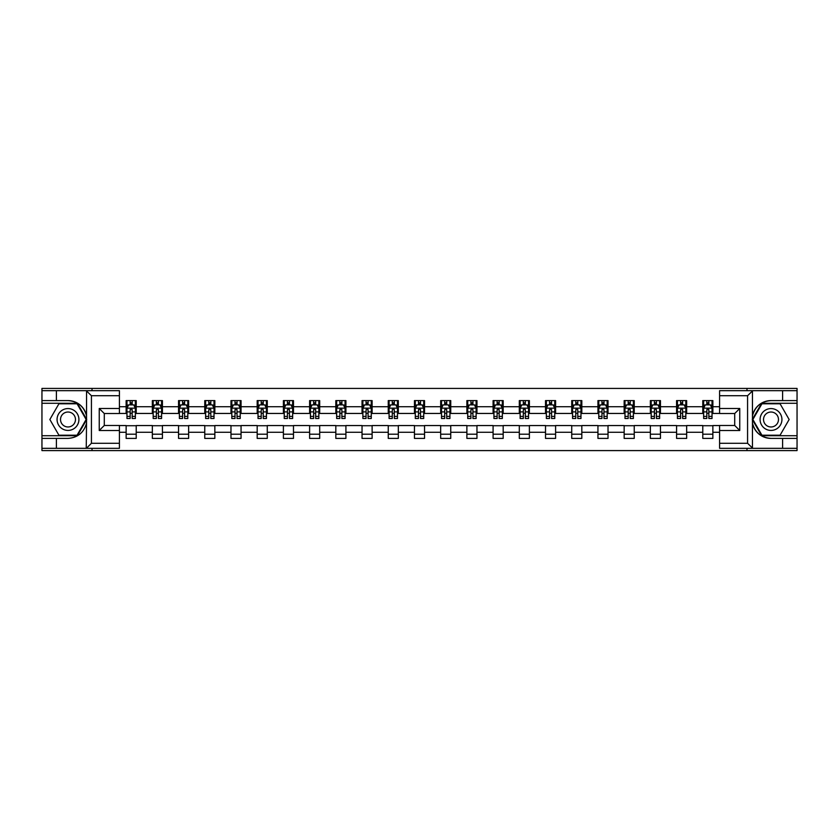 <?xml version="1.0" encoding="UTF-8"?>
<svg xmlns="http://www.w3.org/2000/svg" width="839" height="839" viewBox="0 0 839 839"><rect width="100%" height="100%" fill="white"/><g stroke="black" fill="none" stroke-linecap="round" stroke-linejoin="round"><path stroke-width="1.26" d="M119.411 395.725L91.43 395.725L86.239 390.68L119.411 390.68L119.411 413.533L104.288 413.533L104.288 425.467L119.411 425.467L119.411 448.32L86.239 448.32L86.543 423.16C83.931 432.588 77.754 437.675 67.99 438.398L41.95 438.398L41.95 450.585L797.05 450.585L797.05 403.286L761.644 403.286L752.279 419.5L761.644 435.714L797.05 435.714M771.01 400.602C761.246 401.325 755.069 406.412 752.457 415.84A18.898 18.898 0 0 1 771.01 400.602L797.05 400.602L797.05 388.415L746.983 388.415L746.983 390.68M746.983 388.415L41.95 388.415L41.95 435.714L77.356 435.714L86.721 419.5L77.356 403.286L41.95 403.286M746.983 448.32L746.983 450.585M92.017 450.585L92.017 448.32M92.017 390.68L92.017 388.415M719.589 413.449L712.867 413.449L712.867 400.602L702.788 400.602L702.788 406.726L686.659 406.726L686.659 400.602L676.58 400.602L676.58 406.726L660.45 406.726L660.45 400.602L650.361 400.602L650.361 406.726L634.232 406.726L634.232 400.602L624.153 400.602L624.153 406.726L608.023 406.726L608.023 400.602L597.945 400.602L597.945 406.726L581.815 406.726L581.815 400.602L571.726 400.602L571.726 406.726L555.596 406.726L555.596 400.602L545.518 400.602L545.518 406.726L529.388 406.726L529.388 400.602L519.31 400.602L519.31 406.726L503.18 406.726L503.18 400.602L493.091 400.602L493.091 406.726L476.961 406.726L476.961 400.602L466.883 400.602L466.883 406.726L450.753 406.726L450.753 400.602L440.674 400.602L440.674 406.726L424.544 406.726L424.544 400.602L414.456 400.602L414.456 406.726L398.326 406.726L398.326 400.602L388.247 400.602L388.247 406.726L372.117 406.726L372.117 400.602L362.039 400.602L362.039 406.726L345.909 406.726L345.909 400.602L335.82 400.602L335.82 406.726L319.69 406.726L319.69 400.602L309.612 400.602L309.612 406.726L293.482 406.726L293.482 400.602L283.404 400.602L283.404 406.726L267.274 406.726L267.274 400.602L257.185 400.602L257.185 406.726L241.055 406.726L241.055 400.602L230.977 400.602L230.977 406.726L214.847 406.726L214.847 400.602L204.768 400.602L204.768 406.726L188.639 406.726L188.639 400.602L178.55 400.602L178.55 406.726L162.42 406.726L162.42 400.602L152.341 400.602L152.341 406.726L136.212 406.726L136.212 400.602L126.133 400.602L126.133 406.726L119.411 406.726M712.867 406.726L719.589 406.726M719.589 432.274L712.867 432.274L712.867 438.398L702.788 438.398L702.788 432.274L686.659 432.274L686.659 438.398L676.58 438.398L676.58 432.274L660.45 432.274L660.45 438.398L650.361 438.398L650.361 432.274L634.232 432.274L634.232 438.398L624.153 438.398L624.153 432.274L608.023 432.274L608.023 438.398L597.945 438.398L597.945 432.274L581.815 432.274L581.815 438.398L571.726 438.398L571.726 432.274L555.596 432.274L555.596 438.398L545.518 438.398L545.518 432.274L529.388 432.274L529.388 438.398L519.31 438.398L519.31 432.274L503.18 432.274L503.18 438.398L493.091 438.398L493.091 432.274L476.961 432.274L476.961 438.398L466.883 438.398L466.883 432.274L450.753 432.274L450.753 438.398L440.674 438.398L440.674 432.274L424.544 432.274L424.544 438.398L414.456 438.398L414.456 432.274L398.326 432.274L398.326 438.398L388.247 438.398L388.247 432.274L372.117 432.274L372.117 438.398L362.039 438.398L362.039 432.274L345.909 432.274L345.909 438.398L335.82 438.398L335.82 432.274L319.69 432.274L319.69 438.398L309.612 438.398L309.612 432.274L293.482 432.274L293.482 438.398L283.404 438.398L283.404 432.274L267.274 432.274L267.274 438.398L257.185 438.398L257.185 432.274L241.055 432.274L241.055 438.398L230.977 438.398L230.977 432.274L214.847 432.274L214.847 438.398L204.768 438.398L204.768 432.274L188.639 432.274L188.639 438.398L178.55 438.398L178.55 432.274L162.42 432.274L162.42 438.398L152.341 438.398L152.341 432.274L136.212 432.274L136.212 438.398L126.133 438.398L126.133 432.274L119.411 432.274M702.788 406.726L702.788 413.449L686.659 413.449L686.659 406.726M686.659 432.274L686.659 425.551L702.788 425.551L702.788 432.274M676.58 406.726L676.58 413.449L660.45 413.449L660.45 406.726M660.45 432.274L660.45 425.551L676.58 425.551L676.58 432.274M650.361 406.726L650.361 413.449L634.232 413.449L634.232 406.726M634.232 432.274L634.232 425.551L650.361 425.551L650.361 432.274M624.153 406.726L624.153 413.449L608.023 413.449L608.023 406.726M608.023 432.274L608.023 425.551L624.153 425.551L624.153 432.274M597.945 406.726L597.945 413.449L581.815 413.449L581.815 406.726M581.815 432.274L581.815 425.551L597.945 425.551L597.945 432.274M571.726 406.726L571.726 413.449L555.596 413.449L555.596 406.726M555.596 432.274L555.596 425.551L571.726 425.551L571.726 432.274M545.518 406.726L545.518 413.449L529.388 413.449L529.388 406.726M529.388 432.274L529.388 425.551L545.518 425.551L545.518 432.274M519.31 406.726L519.31 413.449L503.18 413.449L503.18 406.726M503.18 432.274L503.18 425.551L519.31 425.551L519.31 432.274M493.091 406.726L493.091 413.449L476.961 413.449L476.961 406.726M476.961 432.274L476.961 425.551L493.091 425.551L493.091 432.274M466.883 406.726L466.883 413.449L450.753 413.449L450.753 406.726M450.753 432.274L450.753 425.551L466.883 425.551L466.883 432.274M440.674 406.726L440.674 413.449L424.544 413.449L424.544 406.726M424.544 432.274L424.544 425.551L440.674 425.551L440.674 432.274M414.456 406.726L414.456 413.449L398.326 413.449L398.326 406.726M398.326 432.274L398.326 425.551L414.456 425.551L414.456 432.274M388.247 406.726L388.247 413.449L372.117 413.449L372.117 406.726M372.117 432.274L372.117 425.551L388.247 425.551L388.247 432.274M362.039 406.726L362.039 413.449L345.909 413.449L345.909 406.726M345.909 432.274L345.909 425.551L362.039 425.551L362.039 432.274M335.82 406.726L335.82 413.449L319.69 413.449L319.69 406.726M319.69 432.274L319.69 425.551L335.82 425.551L335.82 432.274M309.612 406.726L309.612 413.449L293.482 413.449L293.482 406.726M293.482 432.274L293.482 425.551L309.612 425.551L309.612 432.274M283.404 406.726L283.404 413.449L267.274 413.449L267.274 406.726M267.274 432.274L267.274 425.551L283.404 425.551L283.404 432.274M257.185 406.726L257.185 413.449L241.055 413.449L241.055 406.726M241.055 432.274L241.055 425.551L257.185 425.551L257.185 432.274M230.977 406.726L230.977 413.449L214.847 413.449L214.847 406.726M214.847 432.274L214.847 425.551L230.977 425.551L230.977 432.274M204.768 406.726L204.768 413.449L188.639 413.449L188.639 406.726M188.639 432.274L188.639 425.551L204.768 425.551L204.768 432.274M178.55 406.726L178.55 413.449L162.42 413.449L162.42 406.726M162.42 432.274L162.42 425.551L178.55 425.551L178.55 432.274M152.341 406.726L152.341 413.449L136.212 413.449L136.212 406.726M136.212 432.274L136.212 425.551L152.341 425.551L152.341 432.274M126.133 406.726L126.133 413.449L119.411 413.449M119.411 425.551L126.133 425.551L126.133 432.274M719.589 443.275L747.57 443.275L752.761 448.32L719.589 448.32L719.589 425.467L734.712 425.467L734.712 413.533L719.589 413.533L719.589 390.68L752.761 390.68L747.57 395.725L719.589 395.725M712.867 432.274L712.867 425.551L719.589 425.551M126.133 404.797L126.972 404.797M130.16 404.797L132.174 404.797M135.373 404.797L136.212 404.797M126.133 413.281L126.972 413.281M130.16 413.281L132.174 413.281M135.373 413.281L136.212 413.281M126.133 425.719L136.212 425.719M126.133 434.203L136.212 434.203M152.341 425.719L162.42 425.719M152.341 434.203L162.42 434.203M152.341 404.797L153.18 404.797M156.379 404.797L158.393 404.797M161.581 404.797L162.42 404.797M152.341 413.281L153.18 413.281M156.379 413.281L158.393 413.281M161.581 413.281L162.42 413.281M178.55 425.719L188.639 425.719M178.55 434.203L188.639 434.203M178.55 404.797L179.389 404.797M182.587 404.797L184.601 404.797M187.8 404.797L188.639 404.797M178.55 413.281L179.389 413.281M182.587 413.281L184.601 413.281M187.8 413.281L188.639 413.281M204.768 425.719L214.847 425.719M204.768 434.203L214.847 434.203M204.768 404.797L205.607 404.797M208.796 404.797L210.809 404.797M214.008 404.797L214.847 404.797M204.768 413.281L205.607 413.281M208.796 413.281L210.809 413.281M214.008 413.281L214.847 413.281M230.977 425.719L241.055 425.719M230.977 434.203L241.055 434.203M230.977 404.797L231.816 404.797M235.014 404.797L237.028 404.797M240.216 404.797L241.055 404.797M230.977 413.281L231.816 413.281M235.014 413.281L237.028 413.281M240.216 413.281L241.055 413.281M257.185 425.719L267.274 425.719M257.185 434.203L267.274 434.203M257.185 404.797L258.024 404.797M261.223 404.797L263.236 404.797M266.435 404.797L267.274 404.797M257.185 413.281L258.024 413.281M261.223 413.281L263.236 413.281M266.435 413.281L267.274 413.281M283.404 425.719L293.482 425.719M283.404 434.203L293.482 434.203M283.404 404.797L284.243 404.797M287.431 404.797L289.445 404.797M292.643 404.797L293.482 404.797M283.404 413.281L284.243 413.281M287.431 413.281L289.445 413.281M292.643 413.281L293.482 413.281M309.612 425.719L319.69 425.719M309.612 434.203L319.69 434.203M309.612 404.797L310.451 404.797M313.65 404.797L315.663 404.797M318.851 404.797L319.69 404.797M309.612 413.281L310.451 413.281M313.65 413.281L315.663 413.281M318.851 413.281L319.69 413.281M335.82 425.719L345.909 425.719M335.82 434.203L345.909 434.203M335.82 404.797L336.659 404.797M339.858 404.797L341.872 404.797M345.07 404.797L345.909 404.797M335.82 413.281L336.659 413.281M339.858 413.281L341.872 413.281M345.07 413.281L345.909 413.281M362.039 425.719L372.117 425.719M362.039 434.203L372.117 434.203M362.039 404.797L362.878 404.797M366.066 404.797L368.08 404.797M371.278 404.797L372.117 404.797M362.039 413.281L362.878 413.281M366.066 413.281L368.08 413.281M371.278 413.281L372.117 413.281M388.247 425.719L398.326 425.719M388.247 434.203L398.326 434.203M388.247 404.797L389.086 404.797M392.285 404.797L394.299 404.797M397.487 404.797L398.326 404.797M388.247 413.281L389.086 413.281M392.285 413.281L394.299 413.281M397.487 413.281L398.326 413.281M414.456 425.719L424.544 425.719M414.456 434.203L424.544 434.203M414.456 404.797L415.295 404.797M418.493 404.797L420.507 404.797M423.705 404.797L424.544 404.797M414.456 413.281L415.295 413.281M418.493 413.281L420.507 413.281M423.705 413.281L424.544 413.281M440.674 425.719L450.753 425.719M440.674 434.203L450.753 434.203M440.674 404.797L441.513 404.797M444.701 404.797L446.715 404.797M449.914 404.797L450.753 404.797M440.674 413.281L441.513 413.281M444.701 413.281L446.715 413.281M449.914 413.281L450.753 413.281M466.883 425.719L476.961 425.719M466.883 434.203L476.961 434.203M466.883 404.797L467.722 404.797M470.92 404.797L472.934 404.797M476.122 404.797L476.961 404.797M466.883 413.281L467.722 413.281M470.92 413.281L472.934 413.281M476.122 413.281L476.961 413.281M493.091 425.719L503.18 425.719M493.091 434.203L503.18 434.203M493.091 404.797L493.93 404.797M497.128 404.797L499.142 404.797M502.341 404.797L503.18 404.797M493.091 413.281L493.93 413.281M497.128 413.281L499.142 413.281M502.341 413.281L503.18 413.281M519.31 425.719L529.388 425.719M519.31 434.203L529.388 434.203M519.31 404.797L520.149 404.797M523.337 404.797L525.35 404.797M528.549 404.797L529.388 404.797M519.31 413.281L520.149 413.281M523.337 413.281L525.35 413.281M528.549 413.281L529.388 413.281M545.518 425.719L555.596 425.719M545.518 434.203L555.596 434.203M545.518 404.797L546.357 404.797M549.555 404.797L551.569 404.797M554.757 404.797L555.596 404.797M545.518 413.281L546.357 413.281M549.555 413.281L551.569 413.281M554.757 413.281L555.596 413.281M571.726 425.719L581.815 425.719M571.726 434.203L581.815 434.203M571.726 404.797L572.565 404.797M575.764 404.797L577.777 404.797M580.976 404.797L581.815 404.797M571.726 413.281L572.565 413.281M575.764 413.281L577.777 413.281M580.976 413.281L581.815 413.281M597.945 425.719L608.023 425.719M597.945 434.203L608.023 434.203M597.945 404.797L598.784 404.797M601.972 404.797L603.986 404.797M607.184 404.797L608.023 404.797M597.945 413.281L598.784 413.281M601.972 413.281L603.986 413.281M607.184 413.281L608.023 413.281M624.153 425.719L634.232 425.719M624.153 434.203L634.232 434.203M624.153 404.797L624.992 404.797M628.191 404.797L630.204 404.797M633.393 404.797L634.232 404.797M624.153 413.281L624.992 413.281M628.191 413.281L630.204 413.281M633.393 413.281L634.232 413.281M650.361 425.719L660.45 425.719M650.361 434.203L660.45 434.203M650.361 404.797L651.2 404.797M654.399 404.797L656.413 404.797M659.611 404.797L660.45 404.797M650.361 413.281L651.2 413.281M654.399 413.281L656.413 413.281M659.611 413.281L660.45 413.281M676.58 425.719L686.659 425.719M676.58 434.203L686.659 434.203M676.58 404.797L677.419 404.797M680.607 404.797L682.621 404.797M685.82 404.797L686.659 404.797M676.58 413.281L677.419 413.281M680.607 413.281L682.621 413.281M685.82 413.281L686.659 413.281M702.788 425.719L712.867 425.719M702.788 434.203L712.867 434.203M702.788 404.797L703.627 404.797M706.826 404.797L708.84 404.797M712.028 404.797L712.867 404.797M702.788 413.281L703.627 413.281M706.826 413.281L708.84 413.281M712.028 413.281L712.867 413.281M132.174 402.783L130.16 402.783M135.373 416.385L132.174 416.385L132.174 418.493L135.373 418.493L135.373 408.247L133.695 404.88L128.65 404.88L126.972 408.247L126.972 418.493L130.16 418.493L130.16 416.385L126.972 416.385M126.972 408.247L126.972 400.602M135.373 408.247L135.373 400.602M130.16 404.88L130.16 400.602M132.174 400.602L132.174 404.88M132.174 416.385L132.174 409.505L130.16 409.505L130.16 416.385M73.454 410.04A10.917 10.917 0 0 0 58.531 414.036A10.917 10.917 0 0 0 62.537 428.96A10.917 10.917 0 0 0 77.45 424.964A10.917 10.917 0 0 0 73.454 410.04M71.735 413.029A7.478 7.478 0 0 0 61.52 415.766A7.478 7.478 0 0 0 64.257 425.971A7.478 7.478 0 0 0 74.472 423.234A7.478 7.478 0 0 0 71.735 413.029M77.062 435.21L58.919 435.21L49.858 419.5L58.919 403.79L77.062 403.79L86.134 419.5L77.062 435.21M776.463 410.04A10.917 10.917 0 0 0 761.55 414.036A10.917 10.917 0 0 0 765.546 428.96A10.917 10.917 0 0 0 780.469 424.964A10.917 10.917 0 0 0 776.463 410.04M774.743 413.029A7.478 7.478 0 0 0 764.528 415.766A7.478 7.478 0 0 0 767.266 425.971A7.478 7.478 0 0 0 777.48 423.234A7.478 7.478 0 0 0 774.743 413.029M780.081 435.21L761.938 435.21L752.866 419.5L761.938 403.79L780.081 403.79L789.142 419.5L780.081 435.21M56.402 438.398L56.402 448.32L41.95 448.32M86.239 448.32L56.402 448.32M41.95 438.398L41.95 435.714M86.239 390.68L56.402 390.68L56.402 400.602L41.95 400.602M56.402 390.68L41.95 390.68M67.99 400.602A18.898 18.898 0 0 1 86.543 415.84C83.931 406.412 77.754 401.325 67.99 400.602L56.402 400.602M86.543 423.16L86.543 390.827M104.288 413.533L99.243 408.499L119.411 408.499M119.411 430.501L99.243 430.501L104.288 425.467M86.543 448.173L91.43 443.275L119.411 443.275M782.598 400.602L782.598 390.68L797.05 390.68M752.761 390.68L782.598 390.68M797.05 400.602L797.05 403.286M752.761 448.32L782.598 448.32L782.598 438.398L797.05 438.398M782.598 448.32L797.05 448.32M771.01 438.398A18.898 18.898 0 0 1 752.457 423.16C755.069 432.588 761.246 437.675 771.01 438.398L782.598 438.398M739.757 430.501L734.712 425.467L734.712 413.533L739.757 408.499L739.757 430.501L719.589 430.501M752.457 390.827L752.457 448.173M158.393 402.783L156.379 402.783M161.581 416.385L158.393 416.385L158.393 418.493L161.581 418.493L161.581 408.247L159.903 404.88L154.858 404.88L153.18 408.247L153.18 418.493L156.379 418.493L156.379 416.385L153.18 416.385M153.18 408.247L153.18 400.602M161.581 408.247L161.581 400.602M156.379 404.88L156.379 400.602M158.393 400.602L158.393 404.88M158.393 416.385L158.393 409.505L156.379 409.505L156.379 416.385M184.601 402.783L182.587 402.783M187.8 416.385L184.601 416.385L184.601 418.493L187.8 418.493L187.8 408.247L186.111 404.88L181.077 404.88L179.389 408.247L179.389 418.493L182.587 418.493L182.587 416.385L179.389 416.385M179.389 408.247L179.389 400.602M187.8 408.247L187.8 400.602M182.587 404.88L182.587 400.602M184.601 400.602L184.601 404.88M184.601 416.385L184.601 409.505L182.587 409.505L182.587 416.385M210.809 402.783L208.796 402.783M214.008 416.385L210.809 416.385L210.809 418.493L214.008 418.493L214.008 408.247L212.33 404.88L207.285 404.88L205.607 408.247L205.607 418.493L208.796 418.493L208.796 416.385L205.607 416.385M205.607 408.247L205.607 400.602M214.008 408.247L214.008 400.602M208.796 404.88L208.796 400.602M210.809 400.602L210.809 404.88M210.809 416.385L210.809 409.505L208.796 409.505L208.796 416.385M237.028 402.783L235.014 402.783M240.216 416.385L237.028 416.385L237.028 418.493L240.216 418.493L240.216 408.247L238.538 404.88L233.494 404.88L231.816 408.247L231.816 418.493L235.014 418.493L235.014 416.385L231.816 416.385M231.816 408.247L231.816 400.602M240.216 408.247L240.216 400.602M235.014 404.88L235.014 400.602M237.028 400.602L237.028 404.88M237.028 416.385L237.028 409.505L235.014 409.505L235.014 416.385M263.236 402.783L261.223 402.783M266.435 416.385L263.236 416.385L263.236 418.493L266.435 418.493L266.435 408.247L264.746 404.88L259.712 404.88L258.024 408.247L258.024 418.493L261.223 418.493L261.223 416.385L258.024 416.385M258.024 408.247L258.024 400.602M266.435 408.247L266.435 400.602M261.223 404.88L261.223 400.602M263.236 400.602L263.236 404.88M263.236 416.385L263.236 409.505L261.223 409.505L261.223 416.385M289.445 402.783L287.431 402.783M292.643 416.385L289.445 416.385L289.445 418.493L292.643 418.493L292.643 408.247L290.965 404.88L285.921 404.88L284.243 408.247L284.243 418.493L287.431 418.493L287.431 416.385L284.243 416.385M284.243 408.247L284.243 400.602M292.643 408.247L292.643 400.602M287.431 404.88L287.431 400.602M289.445 400.602L289.445 404.88M289.445 416.385L289.445 409.505L287.431 409.505L287.431 416.385M315.663 402.783L313.65 402.783M318.851 416.385L315.663 416.385L315.663 418.493L318.851 418.493L318.851 408.247L317.173 404.88L312.129 404.88L310.451 408.247L310.451 418.493L313.65 418.493L313.65 416.385L310.451 416.385M310.451 408.247L310.451 400.602M318.851 408.247L318.851 400.602M313.65 404.88L313.65 400.602M315.663 400.602L315.663 404.88M315.663 416.385L315.663 409.505L313.65 409.505L313.65 416.385M341.872 402.783L339.858 402.783M345.07 416.385L341.872 416.385L341.872 418.493L345.07 418.493L345.07 408.247L343.382 404.88L338.348 404.88L336.659 408.247L336.659 418.493L339.858 418.493L339.858 416.385L336.659 416.385M336.659 408.247L336.659 400.602M345.07 408.247L345.07 400.602M339.858 404.88L339.858 400.602M341.872 400.602L341.872 404.88M341.872 416.385L341.872 409.505L339.858 409.505L339.858 416.385M368.08 402.783L366.066 402.783M371.278 416.385L368.08 416.385L368.08 418.493L371.278 418.493L371.278 408.247L369.6 404.88L364.556 404.88L362.878 408.247L362.878 418.493L366.066 418.493L366.066 416.385L362.878 416.385M362.878 408.247L362.878 400.602M371.278 408.247L371.278 400.602M366.066 404.88L366.066 400.602M368.08 400.602L368.08 404.88M368.08 416.385L368.08 409.505L366.066 409.505L366.066 416.385M394.299 402.783L392.285 402.783M397.487 416.385L394.299 416.385L394.299 418.493L397.487 418.493L397.487 408.247L395.809 404.88L390.764 404.88L389.086 408.247L389.086 418.493L392.285 418.493L392.285 416.385L389.086 416.385M389.086 408.247L389.086 400.602M397.487 408.247L397.487 400.602M392.285 404.88L392.285 400.602M394.299 400.602L394.299 404.88M394.299 416.385L394.299 409.505L392.285 409.505L392.285 416.385M420.507 402.783L418.493 402.783M423.705 416.385L420.507 416.385L420.507 418.493L423.705 418.493L423.705 408.247L422.017 404.88L416.983 404.88L415.295 408.247L415.295 418.493L418.493 418.493L418.493 416.385L415.295 416.385M415.295 408.247L415.295 400.602M423.705 408.247L423.705 400.602M418.493 404.88L418.493 400.602M420.507 400.602L420.507 404.88M420.507 416.385L420.507 409.505L418.493 409.505L418.493 416.385M446.715 402.783L444.701 402.783M449.914 416.385L446.715 416.385L446.715 418.493L449.914 418.493L449.914 408.247L448.236 404.88L443.191 404.88L441.513 408.247L441.513 418.493L444.701 418.493L444.701 416.385L441.513 416.385M441.513 408.247L441.513 400.602M449.914 408.247L449.914 400.602M444.701 404.88L444.701 400.602M446.715 400.602L446.715 404.88M446.715 416.385L446.715 409.505L444.701 409.505L444.701 416.385M472.934 402.783L470.92 402.783M476.122 416.385L472.934 416.385L472.934 418.493L476.122 418.493L476.122 408.247L474.444 404.88L469.4 404.88L467.722 408.247L467.722 418.493L470.92 418.493L470.92 416.385L467.722 416.385M467.722 408.247L467.722 400.602M476.122 408.247L476.122 400.602M470.92 404.88L470.92 400.602M472.934 400.602L472.934 404.88M472.934 416.385L472.934 409.505L470.92 409.505L470.92 416.385M499.142 402.783L497.128 402.783M502.341 416.385L499.142 416.385L499.142 418.493L502.341 418.493L502.341 408.247L500.652 404.88L495.618 404.88L493.93 408.247L493.93 418.493L497.128 418.493L497.128 416.385L493.93 416.385M493.93 408.247L493.93 400.602M502.341 408.247L502.341 400.602M497.128 404.88L497.128 400.602M499.142 400.602L499.142 404.88M499.142 416.385L499.142 409.505L497.128 409.505L497.128 416.385M525.35 402.783L523.337 402.783M528.549 416.385L525.35 416.385L525.35 418.493L528.549 418.493L528.549 408.247L526.871 404.88L521.827 404.88L520.149 408.247L520.149 418.493L523.337 418.493L523.337 416.385L520.149 416.385M520.149 408.247L520.149 400.602M528.549 408.247L528.549 400.602M523.337 404.88L523.337 400.602M525.35 400.602L525.35 404.88M525.35 416.385L525.35 409.505L523.337 409.505L523.337 416.385M551.569 402.783L549.555 402.783M554.757 416.385L551.569 416.385L551.569 418.493L554.757 418.493L554.757 408.247L553.079 404.88L548.035 404.88L546.357 408.247L546.357 418.493L549.555 418.493L549.555 416.385L546.357 416.385M546.357 408.247L546.357 400.602M554.757 408.247L554.757 400.602M549.555 404.88L549.555 400.602M551.569 400.602L551.569 404.88M551.569 416.385L551.569 409.505L549.555 409.505L549.555 416.385M577.777 402.783L575.764 402.783M580.976 416.385L577.777 416.385L577.777 418.493L580.976 418.493L580.976 408.247L579.288 404.88L574.254 404.88L572.565 408.247L572.565 418.493L575.764 418.493L575.764 416.385L572.565 416.385M572.565 408.247L572.565 400.602M580.976 408.247L580.976 400.602M575.764 404.88L575.764 400.602M577.777 400.602L577.777 404.88M577.777 416.385L577.777 409.505L575.764 409.505L575.764 416.385M603.986 402.783L601.972 402.783M607.184 416.385L603.986 416.385L603.986 418.493L607.184 418.493L607.184 408.247L605.506 404.88L600.462 404.88L598.784 408.247L598.784 418.493L601.972 418.493L601.972 416.385L598.784 416.385M598.784 408.247L598.784 400.602M607.184 408.247L607.184 400.602M601.972 404.88L601.972 400.602M603.986 400.602L603.986 404.88M603.986 416.385L603.986 409.505L601.972 409.505L601.972 416.385M630.204 402.783L628.191 402.783M633.393 416.385L630.204 416.385L630.204 418.493L633.393 418.493L633.393 408.247L631.715 404.88L626.67 404.88L624.992 408.247L624.992 418.493L628.191 418.493L628.191 416.385L624.992 416.385M624.992 408.247L624.992 400.602M633.393 408.247L633.393 400.602M628.191 404.88L628.191 400.602M630.204 400.602L630.204 404.88M630.204 416.385L630.204 409.505L628.191 409.505L628.191 416.385M656.413 402.783L654.399 402.783M659.611 416.385L656.413 416.385L656.413 418.493L659.611 418.493L659.611 408.247L657.923 404.88L652.889 404.88L651.2 408.247L651.2 418.493L654.399 418.493L654.399 416.385L651.2 416.385M651.2 408.247L651.2 400.602M659.611 408.247L659.611 400.602M654.399 404.88L654.399 400.602M656.413 400.602L656.413 404.88M656.413 416.385L656.413 409.505L654.399 409.505L654.399 416.385M682.621 402.783L680.607 402.783M685.82 416.385L682.621 416.385L682.621 418.493L685.82 418.493L685.82 408.247L684.142 404.88L679.097 404.88L677.419 408.247L677.419 418.493L680.607 418.493L680.607 416.385L677.419 416.385M677.419 408.247L677.419 400.602M685.82 408.247L685.82 400.602M680.607 404.88L680.607 400.602M682.621 400.602L682.621 404.88M682.621 416.385L682.621 409.505L680.607 409.505L680.607 416.385M708.84 402.783L706.826 402.783M712.028 416.385L708.84 416.385L708.84 418.493L712.028 418.493L712.028 408.247L710.35 404.88L705.305 404.88L703.627 408.247L703.627 418.493L706.826 418.493L706.826 416.385L703.627 416.385M703.627 408.247L703.627 400.602M712.028 408.247L712.028 400.602M706.826 404.88L706.826 400.602M708.84 400.602L708.84 404.88M708.84 416.385L708.84 409.505L706.826 409.505L706.826 416.385M135.331 408.163L127.014 408.163M126.972 405.08L128.545 405.08M133.789 405.08L135.373 405.08M130.16 411.886L126.972 411.886M135.373 411.886L132.174 411.886M132.174 403.853L130.16 403.853M91.43 395.725L91.43 443.275M99.243 430.501L99.243 408.499M747.57 443.275L747.57 395.725M719.589 408.499L739.757 408.499M161.539 408.163L153.222 408.163M153.18 405.08L154.764 405.08M160.008 405.08L161.581 405.08M156.379 411.886L153.18 411.886M161.581 411.886L158.393 411.886M158.393 403.853L156.379 403.853M187.758 408.163L179.431 408.163M179.389 405.08L180.972 405.08M186.216 405.08L187.8 405.08M182.587 411.886L179.389 411.886M187.8 411.886L184.601 411.886M184.601 403.853L182.587 403.853M213.966 408.163L205.649 408.163M205.607 405.08L207.181 405.08M212.424 405.08L214.008 405.08M208.796 411.886L205.607 411.886M214.008 411.886L210.809 411.886M210.809 403.853L208.796 403.853M240.174 408.163L231.858 408.163M231.816 405.08L233.399 405.08M238.643 405.08L240.216 405.08M235.014 411.886L231.816 411.886M240.216 411.886L237.028 411.886M237.028 403.853L235.014 403.853M266.393 408.163L258.066 408.163M258.024 405.08L259.608 405.08M264.851 405.08L266.435 405.08M261.223 411.886L258.024 411.886M266.435 411.886L263.236 411.886M263.236 403.853L261.223 403.853M292.601 408.163L284.285 408.163M284.243 405.08L285.816 405.08M291.06 405.08L292.643 405.08M287.431 411.886L284.243 411.886M292.643 411.886L289.445 411.886M289.445 403.853L287.431 403.853M318.81 408.163L310.493 408.163M310.451 405.08L312.035 405.08M317.278 405.08L318.851 405.08M313.65 411.886L310.451 411.886M318.851 411.886L315.663 411.886M315.663 403.853L313.65 403.853M345.028 408.163L336.701 408.163M336.659 405.08L338.243 405.08M343.487 405.08L345.07 405.08M339.858 411.886L336.659 411.886M345.07 411.886L341.872 411.886M341.872 403.853L339.858 403.853M371.237 408.163L362.92 408.163M362.878 405.08L364.451 405.08M369.695 405.08L371.278 405.08M366.066 411.886L362.878 411.886M371.278 411.886L368.08 411.886M368.08 403.853L366.066 403.853M397.445 408.163L389.128 408.163M389.086 405.08L390.67 405.08M395.914 405.08L397.487 405.08M392.285 411.886L389.086 411.886M397.487 411.886L394.299 411.886M394.299 403.853L392.285 403.853M423.664 408.163L415.336 408.163M415.295 405.08L416.878 405.08M422.122 405.08L423.705 405.08M418.493 411.886L415.295 411.886M423.705 411.886L420.507 411.886M420.507 403.853L418.493 403.853M449.872 408.163L441.555 408.163M441.513 405.08L443.086 405.08M448.33 405.08L449.914 405.08M444.701 411.886L441.513 411.886M449.914 411.886L446.715 411.886M446.715 403.853L444.701 403.853M476.08 408.163L467.763 408.163M467.722 405.08L469.305 405.08M474.549 405.08L476.122 405.08M470.92 411.886L467.722 411.886M476.122 411.886L472.934 411.886M472.934 403.853L470.92 403.853M502.299 408.163L493.972 408.163M493.93 405.08L495.513 405.08M500.757 405.08L502.341 405.08M497.128 411.886L493.93 411.886M502.341 411.886L499.142 411.886M499.142 403.853L497.128 403.853M528.507 408.163L520.19 408.163M520.149 405.08L521.722 405.08M526.965 405.08L528.549 405.08M523.337 411.886L520.149 411.886M528.549 411.886L525.35 411.886M525.35 403.853L523.337 403.853M554.715 408.163L546.399 408.163M546.357 405.08L547.94 405.08M553.184 405.08L554.757 405.08M549.555 411.886L546.357 411.886M554.757 411.886L551.569 411.886M551.569 403.853L549.555 403.853M580.934 408.163L572.607 408.163M572.565 405.08L574.149 405.08M579.392 405.08L580.976 405.08M575.764 411.886L572.565 411.886M580.976 411.886L577.777 411.886M577.777 403.853L575.764 403.853M607.142 408.163L598.826 408.163M598.784 405.08L600.357 405.08M605.601 405.08L607.184 405.08M601.972 411.886L598.784 411.886M607.184 411.886L603.986 411.886M603.986 403.853L601.972 403.853M633.351 408.163L625.034 408.163M624.992 405.08L626.576 405.08M631.819 405.08L633.393 405.08M628.191 411.886L624.992 411.886M633.393 411.886L630.204 411.886M630.204 403.853L628.191 403.853M659.569 408.163L651.242 408.163M651.2 405.08L652.784 405.08M658.028 405.08L659.611 405.08M654.399 411.886L651.2 411.886M659.611 411.886L656.413 411.886M656.413 403.853L654.399 403.853M685.778 408.163L677.461 408.163M677.419 405.08L678.992 405.08M684.236 405.08L685.82 405.08M680.607 411.886L677.419 411.886M685.82 411.886L682.621 411.886M682.621 403.853L680.607 403.853M711.986 408.163L703.669 408.163M703.627 405.08L705.211 405.08M710.455 405.08L712.028 405.08M706.826 411.886L703.627 411.886M712.028 411.886L708.84 411.886M708.84 403.853L706.826 403.853"/></g></svg>
